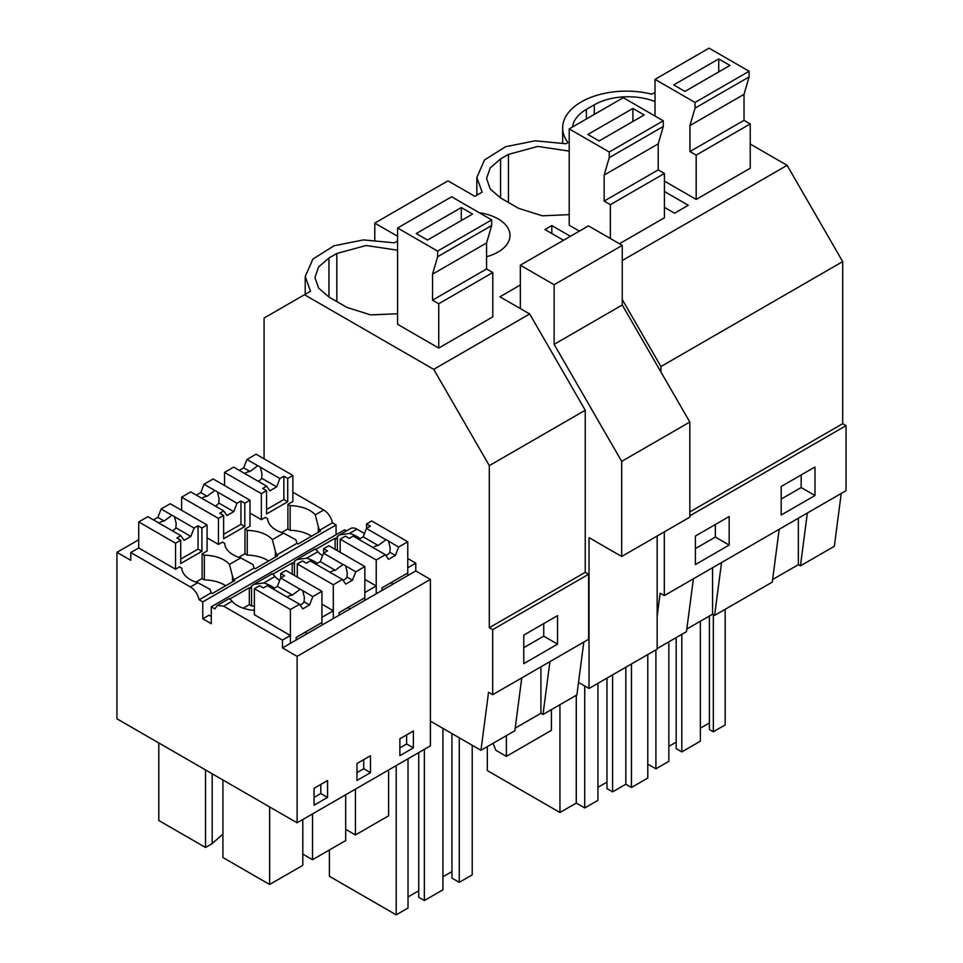 <?xml version="1.0" encoding="UTF-8"?>
<svg xmlns="http://www.w3.org/2000/svg" width="963" height="963" viewBox="0 0 963 963"><rect width="100%" height="100%" fill="white"/><g stroke="black" fill="none" stroke-linecap="round" stroke-linejoin="round"><path stroke-width="1.44" d="M664.422 207.37L674.557 213.22L688.304 205.288L664.422 191.505M750.237 144.041L787.108 165.335L842.697 261.611L842.697 423.684L689.821 511.943M842.697 261.611L660.931 366.542L660.931 372.007M397.587 240.967L394.361 242.832L363.533 239.907L334.005 245.782L312.879 259.071L305.223 276.55L310.519 291.235L264.079 318.043L264.079 458.821M655.021 92.34L651.795 94.193A63.702 36.775 -0 0 0 562.657 127.923A63.702 36.775 -0 0 0 567.953 142.608L565.979 143.74L535.163 140.815L505.635 146.701L484.497 159.978L476.841 177.469L482.138 192.143L474.843 196.356L447.976 180.839L374.776 223.103L397.587 236.272M772.627 579.521L798.351 564.655L798.351 518.202M779.199 529.265L772.278 582.109L714.618 615.405L712.548 614.201L712.548 567.749M713.33 614.659L713.33 731.76L725.163 724.934L725.163 609.326M713.33 731.76L709.394 729.485L709.394 616.019M700.378 728.184L709.394 722.984M681.804 634.352L681.804 751.91L700.378 741.185L700.378 621.219M681.804 751.91L676.17 748.66L676.17 637.602M668.852 746.385L676.17 742.16M647.786 764.128L655.899 768.811L668.852 761.336L668.852 641.827M801.168 474.964L801.168 487.543L781.21 499.063M655.899 649.869L655.899 768.811M807.355 513.002L800.434 565.859L798.351 564.655M841.241 493.441L834.331 546.298L800.434 565.859M814.987 495.512L781.21 515.024L781.21 486.496L814.987 466.983L814.987 495.512L801.168 487.543M749.106 76.92L695.045 108.121L695.045 102.463L655.021 79.363L709.081 48.15L749.106 71.262L749.106 76.92L744.026 94.338L744.026 120.339L750.237 123.926L750.237 168.224L696.177 199.437L664.422 181.104M655.021 101.572A47.777 27.59 0 0 0 594.267 104.835L586.383 109.385A47.777 27.59 0 0 0 572.504 126.996M842.697 423.684L846.068 425.634L846.068 490.661L664.314 595.591L660.161 593.196L657.163 616.151M520.333 285L499.929 296.785L529.674 313.962L433.723 369.359L489.312 465.635L585.251 410.238L529.674 313.962M686.812 629.056L712.548 614.201M693.384 578.799L686.475 631.656L657.163 648.581M721.54 562.548L714.618 615.405M846.068 425.634L689.821 515.843M664.314 531.877L664.314 595.591M729.172 545.058L729.172 516.529L695.394 536.042L695.394 564.571L729.172 545.058L715.353 537.077L695.394 548.609M787.108 165.335L622.254 260.516M622.254 299.541L660.931 366.542M304.464 294.726L433.723 369.359M397.587 250.199L366.193 245.505L336.833 253.474L328.949 258.024L318.584 266.968L314.949 277.525L318.597 288.081L328.949 297.025L346.969 307.438L370.671 314.889L397.587 313.745M397.587 227.99L451.635 196.777L491.672 219.889L491.672 225.547L437.611 256.748L437.611 251.102L397.587 227.99L397.587 324.302L438.743 348.064L492.791 316.863L492.791 272.553L438.743 303.766L438.743 348.064M569.205 151.119L537.811 146.424L508.452 154.381L500.567 158.931L490.215 167.887L486.58 178.444L490.215 189.001L500.567 197.945L518.588 208.345L542.289 215.808L569.205 214.653M663.29 126.454L609.242 157.667L609.242 152.01L569.205 128.898L623.266 97.696L663.29 120.808L663.29 126.454L658.211 143.872L658.211 169.885L664.422 173.472L664.422 217.77L619.426 243.747M569.205 128.898L569.205 225.222L579.401 231.108M479.237 212.715A40.615 23.449 180 0 1 498.088 218.878A40.615 23.449 180 0 1 509.993 235.454A40.615 23.449 180 0 1 486.58 256.7M563.524 240.269L544.938 229.543L551.811 225.571L570.397 236.308M551.811 225.571L551.811 233.503M612.6 674.87L612.6 791.863L625.83 784.231L631.463 787.481L647.786 778.056L647.786 654.551M612.6 791.863L606.967 788.613L606.967 678.121M597.951 787.313L606.967 782.112M487.314 746.638L487.314 770.569L559.948 812.507L576.271 803.082L584.722 807.957L597.951 800.325L597.951 683.321M715.353 524.51L715.353 537.077M625.83 667.227L625.83 784.231M631.463 663.976L631.463 787.481M559.948 704.699L559.948 812.507M576.271 695.274L576.271 803.082M584.722 685.981L584.722 807.957M583.807 642.068L576.897 694.925L543 714.486L540.917 713.294L540.917 666.829M515.181 728.148L540.917 713.294M521.765 677.892L514.844 730.748L480.946 750.321L430.413 721.143L430.413 745.844L297.11 822.811L116.932 718.783L116.932 552.341L130.775 560.334L130.775 552.533L190.409 586.961C194.851 589.838 197.764 594.123 199.136 599.793L202.772 601.899L202.772 618.8L211.27 623.711L211.27 606.798L214.905 608.905L217.253 605.498L223.621 606.136L282.472 640.106L282.472 647.906L297.11 656.369L297.11 822.811M549.921 661.641L543 714.486M588.634 574.261L492.683 629.658L489.312 627.707L585.251 572.311L588.634 574.261L588.634 639.288L492.683 694.684L488.542 692.289L480.946 750.321M492.683 629.658L492.683 694.684M557.553 644.151L523.764 663.651L523.764 635.123L557.553 615.622L557.553 644.151L543.734 636.17L523.764 647.69M543.734 623.603L543.734 636.17M396.202 765.597L396.202 914.85L408.023 908.025L408.023 758.772M396.202 914.85L329.418 876.294L329.418 849.956M459.267 737.802L459.267 882.337L472.219 874.861L472.219 745.278M459.267 882.337L451.948 878.112L451.948 733.577M442.932 876.812L451.948 871.611M418.724 752.597L418.724 897.299L424.358 900.549L442.932 889.824L442.932 728.377M408.023 896.974L418.724 890.799M424.358 749.346L424.358 900.549M489.312 627.707L489.312 465.635M585.251 572.311L585.251 410.238M336.075 534.754L336.075 524.931L332.44 522.837A12.736 7.355 60 0 0 323.712 510.005L292.884 492.201M211.27 606.798L344.573 529.843L346.439 530.926M339.987 534.646L350.556 528.543A12.736 7.355 60 0 1 356.924 529.169L349.545 533.442L339.674 534.826L337.375 536.499L336.243 538.847L335.124 538.197L315.683 549.416M430.413 721.143L430.413 579.401L415.775 570.951L415.775 563.15L407.758 558.516M364.471 533.538L356.924 529.169M374.776 223.103L374.776 239.931M296.159 640.01L296.159 637.41L321.943 622.519L321.943 591.318L312.806 596.591L309.556 604.969L302.803 608.869L299.553 604.234L289.514 598.444A9.558 5.513 -0 0 1 288.081 597.758A9.558 5.513 -0 0 1 286.902 596.94L267.377 585.66L263.417 587.948L259.565 585.721L254.376 588.718L254.376 614.719L290.417 635.52L282.472 640.106M229.038 599.046C228.977 598.035 229.976 598.769 232.059 601.261A28.866 16.66 -0 0 0 254.376 610.373M202.772 618.8L209.043 615.176L211.27 616.464M175.543 543.204L180.731 540.207L176.879 537.98L180.839 535.693L161.303 524.426A9.558 5.513 -0 0 1 159.87 523.74A9.558 5.513 -0 0 1 158.69 522.909L147.857 516.662L138.72 521.934L175.543 543.204L175.543 569.205L179.563 566.882L181.814 568.182A28.866 16.66 -0 0 0 197.8 582.699L209.97 589.248A12.736 7.355 -120 0 1 211.102 592.895L199.136 599.793M175.543 569.205L138.72 547.947L130.775 552.533M138.72 539.749L116.932 552.341M290.417 635.52L290.417 643.332L282.472 647.906M415.775 570.951L333.318 618.559L333.318 610.759L321.943 617.319L321.943 625.119L290.417 643.332L290.417 609.519L299.553 604.234M339.06 615.237L339.06 612.637L364.845 597.746L364.845 566.545L355.72 571.817L352.47 580.195L345.705 584.096L342.455 579.473L333.318 584.746L333.318 618.559L321.943 625.119M274.299 588.164A28.866 16.66 -0 0 0 263.73 582.976L253.859 584.36L251.56 586.046A12.736 7.355 -120 0 0 250.428 588.393L249.309 587.743L249.309 604.644L251.56 605.944L251.56 586.046M333.318 610.759L321.943 604.186M271.939 574.273C271.879 573.262 272.89 573.996 274.961 576.5A28.866 16.66 -0 0 0 279.691 580.424M305.054 632.27L307.305 633.57M254.376 606.064A28.866 16.66 0 0 0 251.56 605.944M249.309 604.644L243.194 608.171M249.309 587.743L229.88 598.962M229.471 564.414L232.492 576.247A12.736 7.355 -120 0 1 233.624 579.895L254.003 568.122A12.736 7.355 -120 0 0 252.872 564.474L240.702 557.926L229.471 564.414A28.866 16.66 -0 0 0 204.337 555.182L202.086 553.881L207.081 551.005L207.081 524.991L201.905 527.989L201.905 551.305L180.731 563.524L180.731 540.207M233.624 579.895L234.743 580.545L212.221 593.545L211.102 592.895M218.457 518.431L223.633 515.434L219.781 513.207L223.741 510.932L204.204 499.653A9.558 5.513 -0 0 1 202.772 498.966A9.558 5.513 -0 0 1 201.592 498.136L190.77 491.888L181.622 497.173L218.457 518.431L218.457 544.432L222.465 542.109L224.728 543.421A28.866 16.66 -0 0 0 240.702 557.926M218.457 544.432L207.081 537.872M232.492 581.845L232.492 576.247M225.667 585.781A28.866 16.66 -0 0 0 204.337 579.895L204.337 555.182M204.337 579.895L202.086 578.594L202.086 553.881M212.185 773.783L212.185 843.624L205.516 847.476L158.811 820.512L158.811 742.967M205.516 847.476L205.516 769.931M222.922 779.97L222.922 857.515L269.628 884.479L269.628 806.934M314.058 797.424L320.811 793.524L320.811 784.412M269.628 884.479L302.791 865.34L302.791 819.525M212.185 843.624L222.922 834.042M217.253 605.498L229.158 598.637M327.576 797.424L327.576 780.512L314.058 788.312L314.058 805.224L327.576 797.424L320.811 793.524M336.075 524.931L202.772 601.899M332.44 522.837L319.427 530.348A12.736 7.355 -120 0 0 318.308 526.701L318.308 532.298M254.003 568.122L255.135 568.772L277.657 555.771L276.525 555.121L296.905 543.349L298.036 543.999L320.559 530.998L319.427 530.348M294.461 575.453L294.461 561.273L293.342 563.62L292.21 562.97L272.782 574.189M430.413 579.401L297.11 656.369M413.38 747.878L413.38 730.977L399.874 738.777L399.874 755.678L413.38 747.878L406.627 743.978L406.627 734.877M356.96 780.451L370.478 772.651L370.478 755.738L356.96 763.551L356.96 780.451M254.172 584.192L272.06 573.864M381.974 590.463L381.974 587.863L407.758 572.973L407.758 541.772L398.622 547.044L395.372 555.422L388.619 559.322L385.369 554.7L376.22 559.972L376.22 593.786L376.22 585.986L364.845 592.546L364.845 600.346M268.569 561.008A28.866 16.66 0 0 0 247.25 555.121L244.999 553.821L244.999 529.108L247.25 530.408L247.25 555.121M347.956 607.509L350.207 608.809M276.525 555.121A12.736 7.355 -120 0 0 275.394 551.474L275.394 557.071M261.358 493.658L266.546 490.661L262.694 488.434L266.643 486.159L247.118 474.879A9.558 5.513 -0 0 1 245.685 474.193A9.558 5.513 -0 0 1 244.506 473.375L233.672 467.115L224.535 472.4L261.358 493.658L261.358 519.659L265.379 517.348L267.63 518.648A28.866 16.66 -0 0 0 283.616 533.153L272.373 539.641A28.866 16.66 -0 0 0 247.25 530.408M272.373 539.641L275.394 551.474M244.999 529.108L249.983 526.231L249.983 500.218L244.807 503.216L244.807 526.532L223.633 538.75L223.633 515.434M317.2 563.391A28.866 16.66 -0 0 0 306.631 558.203L296.773 559.599L294.461 561.273M292.21 562.97L292.21 574.153M302.791 854.085L312.53 859.706L312.53 813.904M356.96 772.651L363.725 768.751L363.725 759.638M370.478 772.651L363.725 768.751M312.53 859.706L345.693 840.567L345.693 794.764M376.22 585.986L364.845 579.413M314.853 549.512C314.781 548.489 315.792 549.223 317.874 551.727A28.866 16.66 -0 0 0 322.593 555.663M261.358 519.659L249.983 513.098M297.073 559.419L314.961 549.091M296.905 543.349A12.736 7.355 -120 0 0 295.785 539.713L283.616 533.153M311.482 536.235A28.866 16.66 0 0 0 290.152 530.348L287.901 529.048L287.901 504.335L290.152 505.635L290.152 530.348M323.712 510.005L315.286 514.868A28.866 16.66 -0 0 0 290.152 505.635M315.286 514.868L318.308 526.701M287.901 504.335L292.884 501.458L292.884 475.457L287.708 478.442L287.708 501.759L266.546 513.977L266.546 490.661M335.124 538.197L335.124 549.379M337.375 550.68L337.375 536.499M345.693 829.324L355.431 834.945L355.431 789.13M390.858 582.735L393.121 584.035M415.775 563.15L407.758 567.773L407.758 575.573M399.874 747.878L406.627 743.978M355.431 834.945L388.607 815.793L388.607 769.991M360.102 538.63A28.866 16.66 -0 0 0 349.545 533.442M578.534 682.406L589.031 688.473L589.031 537.631L621.689 556.482L621.689 461.373L554.122 344.345L554.122 284.711L520.333 265.198L520.333 308.569M621.689 556.482L689.821 517.143L689.821 422.035L622.254 305.006L622.254 245.372L588.465 225.872L520.333 265.198M589.031 688.473L657.163 649.134L657.163 536.006M551.414 709.635L551.414 730.339L506.369 756.352L495.776 750.225L493.08 743.304M506.369 756.352L506.369 735.636M689.821 422.035L621.689 461.373M622.254 305.006L554.122 344.345M622.254 245.372L554.122 284.711M750.237 123.926L696.177 155.139L696.177 199.437M655.021 79.363L655.021 116.029M695.045 108.121L689.965 125.539L689.965 151.552L696.177 155.139M744.026 120.339L689.965 151.552M749.106 71.262L695.045 102.463M673.679 84.925L684.934 91.425L729.978 65.424L718.723 58.924L673.679 84.925M744.026 94.338L689.965 125.539M718.723 58.924L718.723 71.924M664.422 173.472L610.361 204.674L610.361 238.511M609.242 157.667L604.15 175.085L604.15 201.086L610.361 204.674M658.211 169.885L604.15 201.086M663.29 120.808L609.242 152.01M587.863 134.471L599.13 140.971L644.175 114.97L632.908 108.458L587.863 134.471M658.211 143.872L604.15 175.085M632.908 108.458L632.908 121.47M437.611 256.748L432.531 274.166L432.531 300.179L438.743 303.766M491.672 225.547L486.58 242.965L486.58 268.966L492.791 272.553M486.58 268.966L432.531 300.179M491.672 219.889L437.611 251.102M416.245 233.552L427.5 240.052L472.544 214.051L461.289 207.551L416.245 233.552M486.58 242.965L432.531 274.166M461.289 207.551L461.289 220.551M395.372 555.422L389.883 552.244A9.558 5.513 180 0 1 385.886 555.434M398.622 547.044L387.403 540.412A9.558 5.513 -0 0 0 385.97 539.737L378.17 545.491A9.558 5.513 -0 0 0 372.922 547.574M388.583 541.242L390.208 548.019L389.883 552.244M376.22 559.972L340.192 539.172L345.368 536.174L349.232 538.401L353.18 536.114L372.717 547.393A9.558 5.513 -0 0 0 373.897 548.224A9.558 5.513 -0 0 0 375.329 548.898L385.369 554.7M385.97 539.737L366.446 528.458L363.195 536.836L358.814 539.364M407.758 541.772L371.718 520.959L366.542 523.956L370.406 526.183L366.446 528.458M340.192 539.172L340.192 552.305M378.17 545.491L363.195 536.836M366.542 523.956L366.542 528.41M266.643 486.159L269.893 490.781L276.658 486.881L261.671 478.226L261.996 474.001L260.371 467.224A9.558 5.513 -0 0 0 259.191 466.393A9.558 5.513 -0 0 0 257.759 465.719L249.971 471.473A9.558 5.513 -0 0 0 244.722 473.543M258.12 481.235A9.558 5.513 -0 0 0 261.671 478.226M224.535 472.4L224.535 485.533M257.759 465.719L246.937 459.459L243.687 467.837L239.306 470.365M246.937 459.459L256.062 454.187L292.884 475.457M287.901 528.964L281.702 532.551M266.546 509.535L283.868 499.532L283.868 476.216L279.908 478.503L276.658 486.881M279.908 478.503L260.371 467.224M283.868 476.216L287.708 478.442M249.971 471.473L243.687 467.837M283.868 499.532L287.708 501.759M352.47 580.195L346.969 577.018A9.558 5.513 180 0 1 342.972 580.208M355.72 571.817L344.501 565.185A9.558 5.513 -0 0 0 343.069 564.511L335.268 570.265A9.558 5.513 -0 0 0 330.02 572.335M345.681 566.015L347.294 572.792L346.969 577.018M333.318 584.746L297.278 563.945L302.466 560.947L306.318 563.174L310.279 560.887L329.803 572.166A9.558 5.513 -0 0 0 330.983 572.985A9.558 5.513 -0 0 0 332.416 573.671L342.455 579.473M343.069 564.511L323.532 553.231L320.282 561.61L315.912 564.137M364.845 566.545L328.816 545.732L323.64 548.717L327.492 550.944L323.532 553.231M297.278 563.945L297.278 577.078M335.268 570.265L320.282 561.61M323.64 548.717L323.64 553.171M223.741 510.932L226.991 515.554L233.744 511.654L218.757 502.999L219.083 498.774L217.469 491.997A9.558 5.513 -0 0 0 216.29 491.166A9.558 5.513 -0 0 0 214.857 490.492L207.057 496.246A9.558 5.513 -0 0 0 201.809 498.316M215.218 506.008A9.558 5.513 -0 0 0 218.757 502.999M181.622 497.173L181.622 510.306M214.857 490.492L204.024 484.233L200.773 492.611L196.404 495.138M204.024 484.233L213.16 478.96L249.983 500.218M244.999 553.737L238.788 557.324M223.633 534.309L240.955 524.305L240.955 500.989L236.994 503.276L233.744 511.654M236.994 503.276L217.469 491.997M240.955 500.989L244.807 503.216M207.057 496.246L200.773 492.611M240.955 524.305L244.807 526.532M309.556 604.969L304.067 601.791A9.558 5.513 180 0 1 300.071 604.981M312.806 596.591L301.588 589.958A9.558 5.513 -0 0 0 300.155 589.284L292.367 595.038A9.558 5.513 -0 0 0 287.118 597.108M302.767 590.788L304.392 597.566L304.067 601.791M254.376 588.718L290.417 609.519M300.155 589.284L280.63 578.005L277.38 586.383L272.998 588.911M321.943 591.318L285.903 570.505L280.727 573.491L284.591 575.718L280.63 578.005M292.367 595.038L277.38 586.383M280.727 573.491L280.727 577.944M180.839 535.693L184.089 540.327L190.843 536.427L175.856 527.772L176.181 523.547L174.568 516.77A9.558 5.513 -0 0 0 173.388 515.939A9.558 5.513 -0 0 0 171.944 515.253L164.155 521.007A9.558 5.513 -0 0 0 158.907 523.09M172.305 530.782A9.558 5.513 -0 0 0 175.856 527.772M138.72 521.934L138.72 547.947M171.944 515.253L161.122 509.006L157.872 517.384L153.49 519.912M161.122 509.006L170.246 503.733L207.081 524.991M202.086 578.51L195.886 582.097M180.731 559.082L198.053 549.079L198.053 525.762L194.093 528.049L190.843 536.427M194.093 528.049L174.568 516.77M198.053 525.762L201.905 527.989M164.155 521.007L157.872 517.384M198.053 549.079L201.905 551.305M586.383 118.991L586.383 109.385M594.267 114.441L594.267 104.835M508.452 202.495L508.452 154.381M500.567 197.945L500.567 158.931M328.949 297.025L328.949 258.024M336.833 301.575L336.833 253.474M232.059 601.261L223.621 606.136M197.8 582.699L190.409 586.961M274.961 576.5L263.73 582.976M317.874 551.727L306.631 558.203M562.657 142.969L562.657 127.923M476.841 195.2L476.841 177.469M305.223 294.293L305.223 276.55"/></g></svg>

